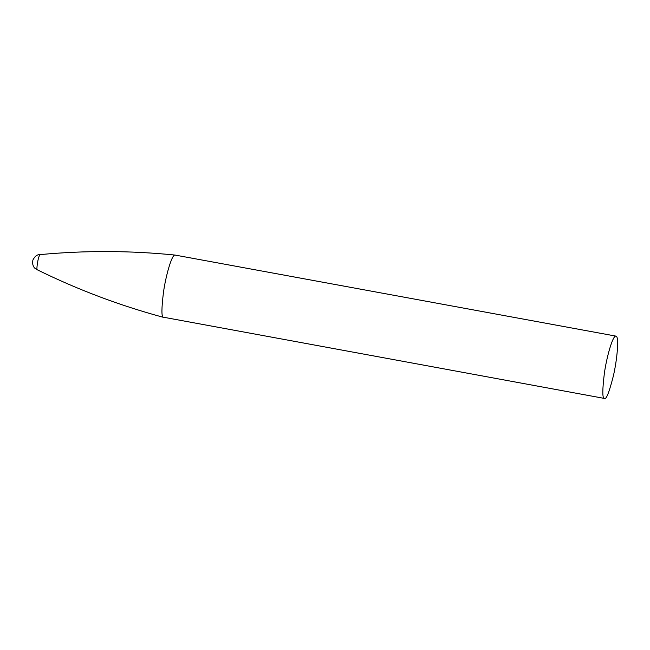 <?xml version="1.0" encoding="UTF-8"?>
<svg xmlns="http://www.w3.org/2000/svg" width="650" height="650" viewBox="0 0 650 650"><rect width="100%" height="100%" fill="white"/><g stroke="black" fill="none" stroke-linecap="round" stroke-linejoin="round"><path stroke-width="0.97" d="M615.964 336.123L175.013 255.06C171.771 254.256 165.498 277.071 163.434 292.622C161.509 308.441 161.436 316.623 163.215 317.176L604.508 398.442C606.279 399.62 609.204 392.243 613.267 376.301C617.102 360.441 619.369 336.107 615.964 336.123C612.763 335.034 606.434 357.882 604.346 373.531C602.404 389.447 602.322 397.678 604.102 398.239L604.508 398.442M37.334 269.815L35.189 268.474C33.857 267.581 32.955 265.728 32.5 262.892L32.882 260.065C34.824 256.238 37.237 254.418 40.129 254.605L40.121 254.605C37.822 256.514 36.116 271.481 37.269 269.783L37.334 269.815C77.829 289.738 119.909 305.589 163.556 317.371M40.121 254.605C85.061 250.396 130.024 250.543 175.013 255.06"/></g></svg>
